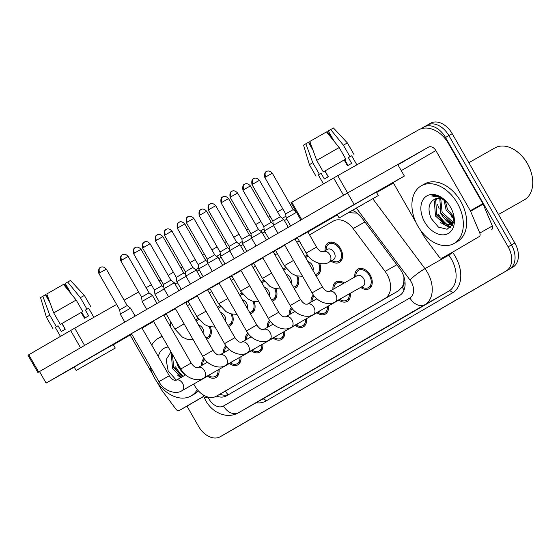 <?xml version="1.0" encoding="UTF-8"?>
<svg xmlns="http://www.w3.org/2000/svg" width="560" height="560" viewBox="0 0 560 560"><rect width="100%" height="100%" fill="white"/><g stroke="black" fill="none" stroke-linecap="round" stroke-linejoin="round"><path stroke-width="0.84" d="M217.539 307.321A11.27 7.763 60.5 0 1 218.918 306.208A11.27 7.763 60.5 0 1 219.933 305.76M239.414 294.637A11.27 7.763 60.5 0 1 240.793 293.524A11.27 7.763 60.5 0 1 241.808 293.076M261.296 281.953A11.27 7.763 60.5 0 1 262.675 280.84A11.27 7.763 60.5 0 1 263.69 280.392M283.171 269.269A11.27 7.763 60.5 0 1 284.55 268.149A11.27 7.763 60.5 0 1 285.565 267.708M305.046 256.585A11.27 7.763 60.5 0 1 306.432 255.465A11.27 7.763 60.5 0 1 307.44 255.024M325.192 250.642A11.27 7.763 60.5 0 1 328.307 242.781A11.27 7.763 60.5 0 1 340.578 248.696A11.27 7.763 60.5 0 1 339.416 262.402A11.27 7.763 60.5 0 1 331.072 261.03M195.657 320.005A11.27 7.763 60.5 0 1 197.043 318.892A11.27 7.763 60.5 0 1 198.058 318.451M223.559 352.814A11.27 7.763 60.5 0 1 225.946 345.751M245.434 340.13A11.27 7.763 60.5 0 1 247.821 333.067M267.309 327.446A11.27 7.763 60.5 0 1 269.703 320.383M289.191 314.762A11.27 7.763 60.5 0 1 291.578 307.692M311.066 302.078A11.27 7.763 60.5 0 1 313.453 295.008M332.948 289.387A11.27 7.763 60.5 0 1 336.084 281.806A11.27 7.763 60.5 0 1 344.204 283.017M354.851 276.983A11.27 7.763 60.5 0 1 357.966 269.122A11.27 7.763 60.5 0 1 370.23 275.044A11.27 7.763 60.5 0 1 369.075 288.743A11.27 7.763 60.5 0 1 360.731 287.371M201.677 365.498A11.27 7.763 60.5 0 1 204.064 358.435M193.746 384.006A19.894 13.692 -119.5 0 0 194.691 385.791A19.894 13.692 -119.5 0 0 216.342 396.235A19.894 13.692 -119.5 0 0 216.426 396.186L385.035 298.424A19.894 13.692 -119.5 0 0 385.098 271.397L353.164 228.592A19.894 13.692 -119.5 0 0 333.41 221.046A19.894 13.692 -119.5 0 0 333.326 221.088L309.533 234.885M403.858 281.477A19.894 13.692 60.5 0 1 402.024 287.217L402.234 287.098A6.629 4.564 -119.5 0 0 403.858 281.477L403.942 276.5M357.182 213.136L348.6 212.667M216.342 396.235L398.454 290.822L402.024 287.217M170.471 321.398A19.894 13.692 -119.5 0 0 170.555 327.054M299.208 240.87L296.835 242.249M277.333 253.561L274.96 254.933M255.451 266.245L253.085 267.617M233.576 278.929L231.203 280.301M211.701 291.613L209.328 292.985M189.819 304.297L187.453 305.676M232.19 314.209A11.27 7.763 60.5 0 1 230.027 325.822A11.27 7.763 60.5 0 1 228.473 326.41M254.072 301.525A11.27 7.763 60.5 0 1 251.909 313.138A11.27 7.763 60.5 0 1 250.348 313.726M275.947 288.841A11.27 7.763 60.5 0 1 273.784 300.454A11.27 7.763 60.5 0 1 272.223 301.042M297.822 276.157A11.27 7.763 60.5 0 1 295.659 287.77A11.27 7.763 60.5 0 1 294.105 288.358M319.704 263.473A11.27 7.763 60.5 0 1 317.541 275.086A11.27 7.763 60.5 0 1 315.98 275.674M210.315 326.893A11.27 7.763 60.5 0 1 208.152 338.513A11.27 7.763 60.5 0 1 206.591 339.101M240.891 356.713A11.27 7.763 60.5 0 1 237.811 364.854A11.27 7.763 60.5 0 1 229.467 363.482M262.766 344.029A11.27 7.763 60.5 0 1 259.686 352.17A11.27 7.763 60.5 0 1 251.342 350.798M284.648 331.345A11.27 7.763 60.5 0 1 281.561 339.486A11.27 7.763 60.5 0 1 273.224 338.114M306.523 318.661A11.27 7.763 60.5 0 1 303.443 326.795A11.27 7.763 60.5 0 1 295.099 325.423M328.398 305.977A11.27 7.763 60.5 0 1 325.318 314.111A11.27 7.763 60.5 0 1 316.974 312.739M350.28 293.293A11.27 7.763 60.5 0 1 347.2 301.427A11.27 7.763 60.5 0 1 338.856 300.055M219.009 369.404A11.27 7.763 60.5 0 1 215.929 377.538A11.27 7.763 60.5 0 1 207.592 376.166M176.288 361.473A31.829 21.91 60.5 0 1 175.609 359.905A31.829 21.91 60.5 0 0 176.288 361.473M439.292 208.978A31.829 21.91 60.5 0 1 437.451 204.225A31.829 21.91 60.5 0 0 439.292 208.978M175.567 366.828A26.523 18.256 -119.5 0 0 183.232 376.243M438.571 214.333A26.523 18.256 -119.5 0 0 447.104 224.476M448.224 225.337A26.523 18.256 -119.5 0 0 451.003 227.136M452.494 225.106A26.523 18.256 60.5 0 1 451.157 224.217A26.523 18.256 60.5 0 0 452.494 225.106M451.115 224.189A26.523 18.256 60.5 0 1 446.579 220.269A26.523 18.256 60.5 0 0 451.115 224.189L446.838 224.42L436.807 215.243L435.708 200.886L437.22 198.345M423.955 126.987L427.14 125.181A19.894 13.692 60.5 0 1 427.217 125.139A19.894 13.692 60.5 0 1 448.868 135.576L511.483 244.909A19.894 13.692 60.5 0 1 509.523 269.045L223.615 434.819A19.894 13.692 60.5 0 1 223.531 434.861A19.894 13.692 60.5 0 1 223.447 434.91M427.301 125.09L430.486 123.284A19.894 13.692 60.5 0 1 430.57 123.242A19.894 13.692 60.5 0 1 452.221 133.679L514.836 243.012A19.894 13.692 60.5 0 1 512.876 267.148L226.961 432.922A19.894 13.692 60.5 0 1 226.884 432.971A19.894 13.692 60.5 0 1 226.8 433.013M216.545 396.116A19.894 13.692 -119.5 0 0 226.52 395.836A19.894 13.692 -119.5 0 0 226.597 395.787L399.567 295.498A19.894 13.692 -119.5 0 0 399.63 268.471L362.103 218.176A19.894 13.692 -119.5 0 0 352.527 210.434M229.187 394.289A19.894 13.692 60.5 0 1 219.898 394.219M450.359 227.717A26.523 18.256 60.5 0 1 446.803 225.372A26.523 18.256 60.5 0 0 450.359 227.717M444.836 223.72A26.523 18.256 60.5 0 1 437.731 214.809A26.523 18.256 60.5 0 0 444.836 223.72M181.832 376.215A26.523 18.256 60.5 0 1 174.727 367.304A26.523 18.256 60.5 0 0 181.832 376.215M420.49 128.989L423.787 127.078A19.894 13.692 60.5 0 1 423.871 127.029A19.894 13.692 60.5 0 1 445.522 137.473L508.137 246.806A19.894 13.692 60.5 0 1 506.177 270.942L220.269 436.716A19.894 13.692 60.5 0 1 220.185 436.758A19.894 13.692 60.5 0 1 198.534 426.321L186.97 406.133M158.97 280.63L160.692 279.629M168.147 275.303L173.39 272.265M180.845 267.939L182.567 266.945M190.022 262.619L195.265 259.581M202.72 255.255L204.442 254.261M211.904 249.935L217.14 246.897M224.602 242.571L226.324 241.57M233.779 237.251L239.022 234.213M246.477 229.887L248.199 228.886M255.661 224.567L260.897 221.529M268.352 217.203L270.074 216.202M277.536 211.876L282.772 208.838M290.234 204.519L291.578 203.735M427.14 125.181A19.894 13.692 60.5 0 1 427.217 125.139A19.894 13.692 60.5 0 1 448.868 135.576L511.483 244.909A19.894 13.692 60.5 0 1 509.523 269.045L223.615 434.819A19.894 13.692 60.5 0 1 223.531 434.861L226.884 432.971M210.882 374.01A5.971 4.109 60.5 0 1 209.972 374.815L182.007 390.649A5.971 4.109 60.5 0 0 182.252 390.495A5.971 4.109 60.5 0 0 182.623 383.397A5.971 4.109 60.5 0 0 176.127 380.268L174.335 380.254C172.802 379.848 171.115 378.336 169.288 375.725L141.834 327.789M218.071 369.936A9.947 6.846 60.5 0 1 215.278 376.383A9.947 6.846 60.5 0 1 209.58 376.208L208.474 375.662M124.824 322.112L120.239 314.104L121.646 313.271L130.592 308.168L135.149 316.12M100.436 267.519A4.312 3.129 59.9 0 0 99.855 272.797L98.84 273.399L119.7 309.827L127.176 305.543L130.592 308.168M202.615 364.966L202.692 364.049A9.947 6.846 60.5 0 1 204.869 359.478M198.576 325.108A5.971 4.109 60.5 0 1 202.804 328.538A5.971 4.109 60.5 0 1 203.637 333.935M159.397 302.064L154.952 294.294L164.15 289.002M209.209 326.634A9.947 6.846 60.5 0 1 207.501 337.358A9.947 6.846 60.5 0 1 205.912 337.918M135.149 247.709A4.312 3.129 59.9 0 0 135.128 247.723A4.312 3.129 59.9 0 0 134.568 252.994L133.553 253.596L154.413 290.017L161.889 285.733L163.8 287.203M196.336 321.188A9.947 6.846 60.5 0 1 197.694 320.047A9.947 6.846 60.5 0 1 198.898 319.564M232.757 361.319A5.971 4.109 60.5 0 1 231.847 362.131L203.889 377.965A5.971 4.109 60.5 0 0 204.127 377.811A5.971 4.109 60.5 0 0 204.498 370.713A5.971 4.109 60.5 0 0 198.002 367.584L196.217 367.57C194.677 367.164 192.997 365.652 191.163 363.041L163.751 315.084L154.763 320.208M239.946 357.252A9.947 6.846 60.5 0 1 237.153 363.699A9.947 6.846 60.5 0 1 231.455 363.524L230.349 362.978M146.699 309.428L142.114 301.413L143.528 300.587L152.474 295.484L157.024 303.436M122.311 254.835A4.312 3.129 59.9 0 0 121.737 260.113L120.715 260.715L141.575 297.143L149.058 292.859L152.474 295.484M224.497 352.282L224.567 351.365A9.947 6.846 60.5 0 1 226.744 346.794M254.632 348.635A5.971 4.109 60.5 0 1 253.722 349.447L225.764 365.281A5.971 4.109 60.5 0 0 226.009 365.127A5.971 4.109 60.5 0 0 226.38 358.029A5.971 4.109 60.5 0 0 219.884 354.893L218.092 354.886C216.559 354.48 214.872 352.968 213.038 350.357L185.584 302.421M261.821 344.568A9.947 6.846 60.5 0 1 259.035 351.015A9.947 6.846 60.5 0 1 253.337 350.84L252.231 350.294M168.581 296.737L163.989 288.729L165.403 287.896L174.349 282.8L178.906 290.752M144.193 242.144A4.312 3.129 59.9 0 0 143.612 247.429L142.59 248.031L163.457 284.452L170.933 280.168L174.349 282.8M246.372 339.598L246.449 338.681A9.947 6.846 60.5 0 1 248.626 334.11M276.514 335.951A5.971 4.109 60.5 0 1 275.604 336.763L247.639 352.597A5.971 4.109 60.5 0 0 247.884 352.443A5.971 4.109 60.5 0 0 248.255 345.345A5.971 4.109 60.5 0 0 241.759 342.209L239.974 342.202C238.434 341.789 236.754 340.284 234.92 337.673L207.508 289.716L198.52 294.833M283.703 331.884A9.947 6.846 60.5 0 1 280.91 338.331A9.947 6.846 60.5 0 1 275.212 338.156L274.106 337.61M190.456 284.053L185.871 276.045L187.285 275.212L196.231 270.116L200.781 278.068M166.068 229.46A4.312 3.129 59.9 0 0 165.487 234.745L164.472 235.347L185.332 271.768L192.815 267.484L196.231 270.116M268.247 326.914L268.324 325.997A9.947 6.846 60.5 0 1 270.501 321.426M298.389 323.267A5.971 4.109 60.5 0 1 297.479 324.079L269.521 339.913A5.971 4.109 60.5 0 0 269.759 339.759A5.971 4.109 60.5 0 0 270.13 332.661A5.971 4.109 60.5 0 0 263.634 329.525L261.849 329.518C260.316 329.105 258.629 327.6 256.795 324.989L229.383 277.032L220.395 282.149M305.578 319.193A9.947 6.846 60.5 0 1 302.785 325.647A9.947 6.846 60.5 0 1 297.087 325.472L295.988 324.926M212.331 271.369L207.746 263.361L209.16 262.528L218.106 257.432L222.663 265.384M187.943 216.776A4.312 3.129 59.9 0 0 187.369 222.061L186.347 222.663L207.207 259.084L214.69 254.8L218.106 257.432M290.129 314.23L290.206 313.313A9.947 6.846 60.5 0 1 292.376 308.742M220.458 312.424A5.971 4.109 60.5 0 1 224.679 315.854A5.971 4.109 60.5 0 1 225.512 321.251M181.279 289.38L176.827 281.61L186.025 276.318M231.084 313.95A9.947 6.846 60.5 0 1 229.376 324.674A9.947 6.846 60.5 0 1 227.794 325.227M155.428 240.905C154.329 233.681 158.403 235.2 157.003 235.039A4.312 3.129 59.9 0 0 157.003 235.039A4.312 3.129 59.9 0 0 156.45 240.31L155.428 240.905L176.288 277.333L183.771 273.049L185.675 274.519M218.218 308.504A9.947 6.846 60.5 0 1 219.569 307.363A9.947 6.846 60.5 0 1 220.773 306.88M242.333 299.733A5.971 4.109 60.5 0 1 246.554 303.17A5.971 4.109 60.5 0 1 247.387 308.56M203.154 276.696L198.702 268.926L207.907 263.634M252.966 301.266A9.947 6.846 60.5 0 1 251.251 311.983A9.947 6.846 60.5 0 1 249.669 312.543M178.906 222.341A4.312 3.129 59.9 0 0 178.885 222.355A4.312 3.129 59.9 0 0 178.325 227.619L177.303 228.221L198.163 264.649L205.646 260.365L207.557 261.835M240.093 295.82A9.947 6.846 60.5 0 1 241.451 294.679A9.947 6.846 60.5 0 1 242.655 294.196M264.215 287.049A5.971 4.109 60.5 0 1 268.436 290.479A5.971 4.109 60.5 0 1 269.269 295.876M225.029 264.005L220.584 256.242L229.782 250.95M274.841 288.582A9.947 6.846 60.5 0 1 273.133 299.299A9.947 6.846 60.5 0 1 271.551 299.859M200.781 209.657A4.312 3.129 59.9 0 0 200.76 209.664A4.312 3.129 59.9 0 0 200.2 214.935L199.185 215.537L220.045 251.965L227.528 247.681L229.432 249.144M261.968 283.136A9.947 6.846 60.5 0 1 263.326 281.988A9.947 6.846 60.5 0 1 264.53 281.512M203.686 396.333L179.277 410.487A3.318 2.282 -119.5 0 0 179.277 410.487L191.835 403.375A3.318 2.282 60.5 0 1 191.821 403.382A3.318 2.282 60.5 0 1 191.807 403.389M203.742 396.473L179.263 410.494A3.318 2.282 -119.5 0 1 175.973 409.234L161.826 390.271A3.318 2.282 -119.5 0 1 161.511 389.795L157.199 382.27M161.259 280.616A26.523 19.243 59.9 0 0 159.166 280.973M37.884 372.491L28 355.229L28.784 354.767L38.668 372.029L37.884 372.491L347.543 192.976L397.768 164.528L404.362 176.036L354.137 204.484L46.109 383.082L74.242 367.143M70.644 330.498L74.711 328.167L84.595 345.429L80.528 347.76L70.644 330.498L28.784 354.767M151.389 284.739L146.118 287.728M138.614 291.97L124.11 300.188M116.613 304.437L74.711 328.167M80.528 347.76L38.668 372.029M130.151 335.027L152.887 374.738M479.206 236.579L454.839 250.88A3.318 2.282 60.5 0 1 454.825 250.887A3.318 2.282 60.5 0 1 454.811 250.894L479.206 236.579A3.318 2.282 -119.5 0 0 479.794 233.079L470.582 211.253A3.318 2.282 -119.5 0 0 470.323 210.735L482.881 203.623L448.42 143.458A26.523 19.243 59.9 0 0 418.495 129.92L337.715 175.672L347.606 192.934L428.386 147.182A6.629 4.809 -120.1 0 1 435.869 150.57L470.323 210.735M482.881 203.623A3.318 2.282 60.5 0 1 483.14 204.141L492.352 225.967A3.318 2.282 60.5 0 1 491.764 229.474M300.895 219.996L291.004 202.734L291.788 202.272L301.679 219.534L300.895 219.996L302.127 219.303M347.606 192.934L343.539 195.265L333.648 178.003L291.788 202.272M333.648 178.003L337.715 175.672M343.539 195.265L301.679 219.534M393.155 182.532L415.891 222.243M420.203 229.775L424.515 237.3A3.318 2.282 -119.5 0 0 424.83 237.783L438.977 256.739A3.318 2.282 -119.5 0 0 442.274 257.999A3.318 2.282 -119.5 0 0 442.288 257.992M197.274 389.571A33.159 22.82 60.5 0 1 190.96 396.004A33.159 22.82 60.5 0 1 154.875 378.602A33.159 22.82 60.5 0 1 149.863 365.827M198.359 390.831A33.159 22.82 60.5 0 1 194.306 394.107L190.96 396.004M172.375 354.249L173.803 367.731L182.665 376.565M171.794 353.241L171.374 354.13L172.473 368.487L181.335 377.314M176.12 360.794L177.786 365.477L182.987 372.162M171.01 351.876L166.145 359.639L168.161 370.937L176.316 380.163M158.312 356.566A21.623 14.882 60.5 0 1 168.231 347.011M151.753 345.114A33.159 22.82 60.5 0 1 158.277 338.303L161.63 336.406A33.159 22.82 60.5 0 1 162.029 336.189M158.277 338.303A33.159 22.82 60.5 0 1 162.323 336.693M177.492 375.025L180.642 377.706M457.373 203.21A33.159 22.82 60.5 0 1 453.964 243.509A33.159 22.82 60.5 0 1 417.879 226.107A33.159 22.82 60.5 0 1 421.288 185.808A33.159 22.82 60.5 0 1 457.373 203.21M421.288 185.808L424.634 183.911A33.159 22.82 60.5 0 1 460.719 201.313A33.159 22.82 60.5 0 1 457.31 241.612L453.964 243.509M468.832 162.687L494.914 147.917A29.841 20.538 60.5 0 1 521.941 156.093A29.841 20.538 60.5 0 1 527.387 163.583A29.841 20.538 60.5 0 1 531.216 172.466A29.841 20.538 60.5 0 1 524.321 199.85L498.491 214.48M521.941 156.093L522.228 156.408A28.518 19.628 60.5 0 1 527.436 163.562A28.518 19.628 60.5 0 1 531.09 172.06L531.216 172.466M436.457 198.471L434.378 201.635L435.477 215.992L445.508 225.169L450.471 224.609L453.551 220.5L453.936 218.54M440.734 198.639L442.12 212.233L452.151 221.41L453.138 221.578M439.782 198.422L440.797 212.982L450.821 222.159L452.718 222.383M445.305 200.907L447.44 209.216L453.831 216.783M444.01 200.046L446.11 209.972L453.936 218.358M450.471 224.609L453.53 222.376M447.328 202.65A14.994 10.318 60.5 0 0 435.015 198.947C428.645 202.545 427.364 209.048 431.172 218.442L438.459 227.129L447.111 229.243L452.949 224.147L453.411 214.249M424.746 222.124A21.623 14.882 60.5 0 1 424.998 197.295A21.623 14.882 60.5 0 1 446.558 201.761A21.623 14.882 60.5 0 1 450.499 207.193A21.623 14.882 60.5 0 1 453.278 213.633A21.623 14.882 60.5 0 1 446.124 234.388A21.623 14.882 60.5 0 1 424.746 222.124M446.81 202.048L443.415 199.024C439.355 196.14 435.456 195.118 431.718 195.951L439.712 197.295L447.16 202.447M449.547 221.774L452.088 223.265M452.445 223.433L453.124 223.713M444.234 224.784L450.646 227.472M451.129 216.51L453.894 218.918M445.816 219.52L451.64 223.741M451.843 223.832L452.907 224.252M440.496 222.53L450.156 227.871M294.98 239.001L286.027 244.097M300.552 299.614C302.386 302.225 304.066 303.737 305.606 304.143L307.391 304.157A5.971 4.109 60.5 0 1 313.887 307.286A5.971 4.109 60.5 0 1 313.516 314.391A5.971 4.109 60.5 0 1 313.278 314.545C307.552 318.829 295.029 315.028 290.192 305.55L300.552 299.614L273.14 251.657L264.152 256.781M185.591 302.428L176.645 307.524M278.67 312.298C280.504 314.909 282.191 316.421 283.724 316.827L285.516 316.841A5.971 4.109 60.5 0 1 292.012 319.977A5.971 4.109 60.5 0 1 291.641 327.075A5.971 4.109 60.5 0 1 291.396 327.229C285.67 331.513 273.154 327.712 268.317 318.234L278.67 312.298L251.258 264.341L242.277 269.465M141.834 327.796L132.888 332.892M284.774 245.203L277.025 249.634M241.017 270.571L233.275 275.009M197.267 295.939L189.518 300.377M175.385 308.623L167.636 313.061M113.386 344.75L131.705 334.124M142.03 328.139L153.58 321.44M163.912 315.455L166.278 314.076M185.787 302.771L188.16 301.392M207.662 290.087L210.035 288.708M229.544 277.396L231.91 276.024M251.419 264.712L253.792 263.34M273.301 252.028L275.667 250.656M295.176 239.344L297.549 237.972M307.874 231.98L337.379 214.872M376.39 192.255L404.362 176.036M219.142 283.255L211.393 287.693M262.899 257.887L255.15 262.325M316.547 247.121C318.381 249.739 320.061 251.244 321.601 251.65L323.386 251.664A5.971 4.109 60.5 0 1 329.882 254.8A5.971 4.109 60.5 0 1 329.511 261.898A5.971 4.109 60.5 0 1 329.266 262.052C323.547 266.336 311.024 262.542 306.187 253.057L316.547 247.121L307.853 231.854L298.907 236.95M46.109 383.082L39.522 371.567M354.137 204.484L347.543 192.976M85.246 365.183L110.096 351.022L85.246 365.183M65.177 329.28L61.88 323.519M50.043 302.848L45.423 294.791L42.854 296.247L49.763 315.196L56.357 326.704L58.051 325.745L61.348 331.499L65.296 329.21L61.999 323.456L60.305 324.415L53.711 312.907L46.802 293.958L63.49 284.396L76.181 300.034L82.768 311.542L81.172 312.473L84.469 318.227L88.648 315.854L85.358 310.1L86.954 309.169L80.367 297.661L67.676 282.03L65.247 283.437L71.316 294.042M45.458 294.847L45.766 294.672L49.329 300.895M93.856 317.324L88.669 308.266L85.358 310.1M81.172 312.473L61.999 323.456M115.276 348.054L113.295 344.603L100.933 351.561L74.165 367.01L76.146 370.461L115.276 348.054L76.146 370.461M88.697 308.315L86.954 309.169M82.768 311.542L60.305 324.415M67.676 282.03L70.469 280.483L84.378 295.442L80.367 297.661M76.181 300.034L53.711 312.907M68.922 289.856L64.211 284.151L63.581 284.508M58.051 325.745L55.293 327.383L60.459 336.399M56.357 326.704L55.321 327.432M49.763 315.196L46.403 317.191L52.99 328.699M42.854 296.247L40.544 297.626L46.403 317.191M81.697 312.165L84.994 317.926M348.25 212.688L373.1 198.527L348.25 212.688M328.181 176.785L324.884 171.024M313.047 150.353L308.427 142.296L305.858 143.752L312.767 162.701L319.361 174.209L321.055 173.25L324.352 179.004L328.3 176.715L325.003 170.961L323.309 171.92L316.715 160.412L309.806 141.463L326.494 131.901L339.185 147.539L345.779 159.047L344.176 159.978L347.473 165.732L351.659 163.359L348.362 157.605L349.965 156.681L343.371 145.166L330.68 129.535L328.251 130.942L334.327 141.547M308.462 142.352L308.77 142.177L312.333 148.4M356.86 164.829L351.673 155.778L348.362 157.605M344.176 159.978L325.003 170.961M378.28 195.559L376.306 192.108L363.937 199.066L337.176 214.515L339.15 217.966L378.28 195.559L339.15 217.966M351.701 155.82L349.965 156.681M345.779 159.047L323.309 171.92M330.68 129.535L333.473 127.995L347.389 142.947L343.371 145.166M339.185 147.539L316.715 160.412M331.926 137.361L327.215 131.656L326.585 132.013M321.055 173.25L318.297 174.888L323.463 183.904M319.361 174.209L318.325 174.937M312.767 162.701L309.407 164.696L316.001 176.211M305.858 143.752L303.548 145.131L309.407 164.696M344.701 159.67L348.005 165.431M320.264 310.583A5.971 4.109 60.5 0 1 319.354 311.395L291.396 327.229M327.46 306.509A9.947 6.846 60.5 0 1 324.667 312.956A9.947 6.846 60.5 0 1 318.969 312.788L317.863 312.242M234.213 258.685L229.628 250.677L231.035 249.844L239.981 244.741L244.538 252.7M209.825 204.092A4.312 3.129 59.9 0 0 209.244 209.377L208.229 209.972L229.089 246.4L236.565 242.116L239.981 244.741M312.004 301.546L312.081 300.622A9.947 6.846 60.5 0 1 314.258 296.058M342.146 297.899A5.971 4.109 60.5 0 1 341.236 298.711L313.278 314.545M349.335 293.825A9.947 6.846 60.5 0 1 346.542 300.272A9.947 6.846 60.5 0 1 340.844 300.097L339.738 299.551M256.088 246.001L251.503 237.993L252.917 237.16L261.863 232.057L266.413 240.016M231.7 191.408A4.312 3.129 59.9 0 0 231.126 196.686L230.104 197.288L250.964 233.716L258.447 229.432L261.863 232.057M333.886 288.862L333.956 287.938A9.947 6.846 60.5 0 1 336.742 282.961A9.947 6.846 60.5 0 1 343.224 283.57M329.273 291.473L357.231 275.639A5.971 4.109 60.5 0 1 363.727 278.768A5.971 4.109 60.5 0 1 363.111 286.02L335.153 301.861A5.971 4.109 60.5 0 0 335.398 301.707A5.971 4.109 60.5 0 0 335.762 294.602A5.971 4.109 60.5 0 0 329.273 291.473L327.481 291.459C325.948 291.053 324.261 289.541 322.427 286.93L294.973 238.994M355.733 276.486L355.838 275.254A9.947 6.846 60.5 0 1 358.617 270.277A9.947 6.846 60.5 0 1 369.446 275.499A9.947 6.846 60.5 0 1 368.424 287.588A9.947 6.846 60.5 0 1 362.719 287.413L361.62 286.867M277.97 233.317L273.378 225.309L274.792 224.476L283.738 219.373L288.295 227.325M253.582 178.724A4.312 3.129 59.9 0 0 253.001 184.002L251.979 184.604L272.839 221.032L280.322 216.748L283.738 219.373M286.09 274.365A5.971 4.109 60.5 0 1 290.311 277.795A5.971 4.109 60.5 0 1 291.144 283.192M246.911 251.321L242.459 243.558L251.657 238.266M296.723 275.898A9.947 6.846 60.5 0 1 295.008 286.615A9.947 6.846 60.5 0 1 293.426 287.175M222.656 196.973A4.312 3.129 59.9 0 0 222.642 196.98A4.312 3.129 59.9 0 0 222.082 202.251L221.06 202.853L241.92 239.281L249.403 234.997L251.307 236.46M283.85 270.452A9.947 6.846 60.5 0 1 285.208 269.304A9.947 6.846 60.5 0 1 286.405 268.828M307.965 261.681A5.971 4.109 60.5 0 1 312.193 265.111A5.971 4.109 60.5 0 1 313.026 270.508M268.786 238.637L264.341 230.867L273.539 225.582M318.598 263.207A9.947 6.846 60.5 0 1 316.883 273.931A9.947 6.846 60.5 0 1 315.301 274.491M244.538 184.289A4.312 3.129 59.9 0 0 244.517 184.296A4.312 3.129 59.9 0 0 243.957 189.567L242.935 190.169L263.802 226.59L271.278 222.306L273.189 223.776M305.725 257.768A9.947 6.846 60.5 0 1 307.083 256.62A9.947 6.846 60.5 0 1 308.287 256.144M323.386 251.664L327.572 249.291A5.971 4.109 60.5 0 1 334.068 252.427A5.971 4.109 60.5 0 1 333.452 259.679L329.266 262.052M290.661 225.953L286.216 218.183L296.485 212.296M326.081 250.138L326.179 248.913A9.947 6.846 60.5 0 1 328.958 243.936A9.947 6.846 60.5 0 1 339.787 249.158A9.947 6.846 60.5 0 1 338.765 261.247A9.947 6.846 60.5 0 1 333.067 261.072L331.961 260.526M266.413 171.598A4.312 3.129 59.9 0 0 266.392 171.612A4.312 3.129 59.9 0 0 265.839 176.883L264.817 177.485L285.677 213.906L293.16 209.622L296.366 212.093M225.358 391.125A19.894 14.427 59.9 0 0 228.088 394.716M185.927 302.687A19.894 14.427 59.9 0 0 186.298 303.653M402.234 287.098A19.894 14.427 59.9 0 0 404.096 289.933M229.845 388.584L216.426 396.186M364.91 221.942L353.164 228.592M396.844 264.747L385.098 271.397M398.454 290.822L385.035 298.424M512.876 267.148L506.177 270.942M514.836 243.012L508.137 246.806M226.961 432.922L220.269 436.716M452.221 133.679L445.522 137.473M208.012 397.047A13.265 9.128 -119.5 0 0 209.02 399.077A13.265 9.128 -119.5 0 0 223.51 406.007L409.906 297.934A13.265 9.128 -119.5 0 0 411.208 281.848A13.265 9.128 -119.5 0 0 409.948 279.916L356.44 208.201M372.813 198.779L424.949 268.667A26.523 18.256 60.5 0 1 427.483 272.524A26.523 18.256 60.5 0 1 424.865 304.703L238.469 412.776A26.523 18.256 60.5 0 1 238.364 412.839L262.22 399.329A26.523 18.256 -119.5 0 0 262.332 399.266L448.721 291.193A26.523 18.256 -119.5 0 0 451.339 259.014A26.523 18.256 -119.5 0 0 448.812 255.157L448.357 254.555M452.466 252.224L452.557 252.343A29.841 20.538 60.5 0 1 452.466 292.887L266.07 400.96A3.318 2.408 59.9 0 0 262.332 399.266L238.469 412.776A13.265 9.618 -120.1 0 1 223.51 406.007M452.557 252.343A3.318 0.434 -36.7 0 1 448.812 255.157L424.949 268.667A13.265 1.736 143.3 0 0 409.948 279.916M266.07 400.96A29.841 20.538 60.5 0 1 256.123 402.78M196.161 270.067A29.841 20.538 60.5 0 1 198.499 267.316M216.699 256.347L220.332 254.247M238.581 243.663L242.207 241.563M260.456 230.979L264.089 228.872M282.338 218.295L285.964 216.188M294.931 210.987L295.533 210.644M409.906 297.934A13.265 9.618 -120.1 0 0 424.865 304.703L448.721 291.193A3.318 2.408 59.9 0 1 452.466 292.887M376.565 192.556L393.428 183.008M196.91 271.306L199.283 269.934L196.91 271.306M218.792 258.622L221.158 257.25L218.792 258.622M243.04 244.559L240.667 245.938L243.04 244.566M262.542 233.254L264.915 231.875L262.542 233.254M284.424 220.57L286.79 219.191L284.424 220.57M175.168 284.221A13.265 9.618 -120.1 0 1 176.694 283.024L175.077 284.074M207.935 397.026A13.265 1.603 157.1 0 1 204.148 397.425L203.042 394.807M182.007 390.649C176.281 394.94 163.765 391.139 158.928 381.654L169.288 375.725M99.855 272.797L106.316 269.115L127.176 305.543M193.214 339.752L186.963 339.213L182.315 337.057L174.923 329.168L184.121 323.876M134.568 252.994L141.029 249.312L161.889 285.733M203.889 377.965C198.163 382.256 185.64 378.455 180.803 368.97L191.163 363.041M121.737 260.113L128.198 256.431L149.058 292.859M225.764 365.281C220.038 369.572 207.522 365.771 202.685 356.286L213.038 350.357M143.612 247.429L150.073 243.747L170.933 280.168M247.639 352.597C241.92 356.888 229.397 353.087 224.56 343.602L234.92 337.673M165.487 234.745L171.948 231.063L192.815 267.484M269.521 339.913C263.795 344.197 251.272 340.403 246.435 330.918L256.795 324.989M187.369 222.061L193.83 218.379L214.69 254.8M215.089 327.068L208.838 326.529L204.19 324.373L196.798 316.484L205.996 311.192M156.45 240.31L162.911 236.621L183.771 273.049M236.971 314.384L230.72 313.845L226.072 311.689L218.673 303.793L227.878 298.508M178.325 227.619L184.786 223.937L205.646 260.365M258.846 301.7L252.595 301.161L247.947 299.005L240.555 291.109L249.753 285.824M200.2 214.935L206.661 211.253L227.528 247.681M428.386 147.182L397.943 164.836M435.869 150.57L401.268 170.632M483.14 204.141L470.582 211.253M479.794 233.079L492.352 225.967M185.325 375.06A26.523 18.256 60.5 0 1 177.66 365.645M452.284 225.477A26.523 18.256 60.5 0 1 450.737 224.455M450.611 224.364A26.523 18.256 60.5 0 1 440.664 213.15M209.244 209.377L215.705 205.688L236.565 242.116M231.126 196.686L237.587 193.004L258.447 229.432M335.153 301.861C329.427 306.145 316.911 302.344 312.067 292.866L322.427 286.93M253.001 184.002L259.462 180.32L280.322 216.748M280.721 289.016L274.477 288.477L269.829 286.321L262.43 278.425L271.628 273.133M222.082 202.251L228.543 198.569L249.403 234.997M302.603 276.332L296.352 275.793L291.704 273.637L284.312 265.741L293.51 260.449M243.957 189.567L250.418 185.885L271.278 222.306M265.839 176.883L272.3 173.201L293.16 209.622M430.57 123.242L423.871 127.029M204.148 397.425L205.884 400.932C208.523 405.517 212.016 409.164 216.363 411.866L220.542 413.91L225.05 415.128C229.789 415.877 234.227 415.114 238.364 412.839M220.185 436.758L223.531 434.861M98.84 273.399C97.741 266.168 101.808 267.687 100.415 267.526L100.457 267.505C99.645 268.443 102.13 264.705 106.316 269.115M215.278 376.383L218.456 374.584M185.605 374.899L176.127 380.268M158.928 381.654L131.418 333.62M119.7 309.827L120.239 314.104M133.553 253.596C132.454 246.365 136.521 247.884 135.128 247.723L135.17 247.702C134.358 248.633 136.843 244.895 141.029 249.312M207.501 337.358L210.672 335.559M174.923 329.168L165.991 313.572M154.413 290.017L154.952 294.294M197.694 320.047L198.786 319.424M120.715 260.715C119.616 253.484 123.69 255.003 122.29 254.842L122.332 254.821C121.52 255.752 124.012 252.021 128.198 256.431M237.153 363.699L240.331 361.9M207.48 362.215L198.002 367.584M180.803 368.97L153.293 320.936M141.575 297.143L142.114 301.413M142.59 248.031C141.498 240.8 145.565 242.319 144.172 242.158L144.214 242.137C143.402 243.068 145.887 239.33 150.073 243.747M259.035 351.015L262.213 349.216M229.355 349.531L219.884 354.893M202.685 356.286L175.168 308.245M163.457 284.452L163.989 288.729M164.472 235.347C163.373 228.116 167.44 229.635 166.047 229.474L166.089 229.453C165.277 230.384 167.762 226.646 171.948 231.063M280.91 338.331L284.088 336.532M251.237 336.847L241.759 342.209M224.56 343.602L197.05 295.561M185.332 271.768L185.871 276.045M186.347 222.663C185.248 215.432 189.322 216.951 187.929 216.79L187.964 216.769C187.159 217.7 189.644 213.962 193.83 218.379M302.785 325.647L305.963 323.841M273.112 324.163L263.634 329.525M246.435 330.918L218.925 282.877M207.207 259.084L207.746 263.361M229.376 324.674L232.554 322.875M196.798 316.484L187.866 300.888M176.288 277.333L176.827 281.61M219.569 307.363L220.661 306.74M162.911 236.621C158.718 232.211 156.233 235.949 157.045 235.011L157.003 235.039M177.303 228.221C176.211 220.99 180.278 222.516 178.885 222.355L178.927 222.327C178.115 223.265 180.6 219.527 184.786 223.937M251.251 311.983L254.429 310.184M218.673 303.793L209.748 288.204M198.163 264.649L198.702 268.926M241.451 294.679L242.543 294.056M199.185 215.537C198.086 208.306 202.153 209.832 200.76 209.664L200.802 209.643C199.99 210.581 202.475 206.843 206.661 211.253M273.133 299.299L276.311 297.5M240.555 291.109L231.623 275.513M220.045 251.965L220.584 256.242M263.326 281.988L264.418 281.372M442.274 257.999L454.825 250.887M84.378 295.442L90.972 306.95M347.389 142.947L353.976 154.455M208.229 209.972C207.13 202.748 211.197 204.267 209.804 204.106L209.846 204.078C209.034 205.016 211.519 201.278 215.705 205.688M324.667 312.956L327.845 311.157M294.994 311.472L285.516 316.841M268.317 318.234L240.8 270.193M229.089 246.4L229.628 250.677M230.104 197.288C229.005 190.057 233.072 191.583 231.679 191.422L231.721 191.394C230.909 192.332 233.394 188.594 237.587 193.004M346.542 300.272L349.72 298.473M316.869 298.788L307.391 304.157M336.742 282.961L339.92 281.162M290.192 305.55L262.682 257.509M250.964 233.716L251.503 237.993M251.979 184.604C250.88 177.373 254.954 178.899 253.561 178.731L253.603 178.71C252.791 179.648 255.276 175.91 259.462 180.32M368.424 287.588L371.602 285.789M358.617 270.277L361.795 268.478M312.067 292.866L284.557 244.825M272.839 221.032L273.378 225.309M221.06 202.853C219.961 195.622 224.035 197.141 222.642 196.98L222.677 196.959C221.865 197.897 224.357 194.159 228.543 198.569M295.008 286.615L298.186 284.816M262.43 278.425L253.498 262.829M241.92 239.281L242.459 243.558M285.208 269.304L286.3 268.688M242.935 190.169C241.843 182.938 245.91 184.457 244.517 184.296L244.559 184.275C243.747 185.206 246.232 181.475 250.418 185.885M316.883 273.931L320.061 272.132M284.312 265.741L275.38 250.145M263.802 226.59L264.341 230.867M307.083 256.62L308.175 256.004M264.817 177.485C263.718 170.254 267.785 171.773 266.392 171.612L266.434 171.591C265.622 172.522 268.107 168.784 272.3 173.201M338.765 261.247L341.943 259.448M306.187 253.057L297.255 237.461M285.677 213.906L286.216 218.183M328.958 243.936L332.136 242.137"/></g></svg>
